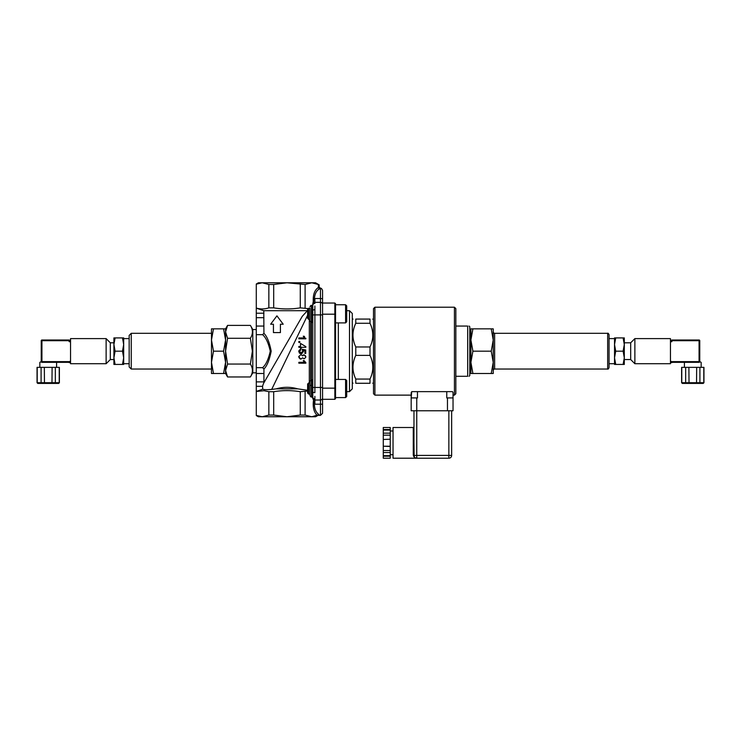 <?xml version="1.0" encoding="UTF-8"?>
<svg xmlns="http://www.w3.org/2000/svg" width="741" height="741" viewBox="0 0 741 741"><rect width="100%" height="100%" fill="white"/><g stroke="black" fill="none" stroke-linecap="round" stroke-linejoin="round"><path stroke-width="1.11" d="M383.273 456.187L390.248 456.187L390.248 458.207L383.273 458.207L383.273 455.641L390.248 455.641L390.248 446.23L383.273 446.23L390.248 446.499M383.273 446.499L383.273 455.641M383.273 439.478L390.248 439.209L383.273 439.478L383.273 446.23M383.273 439.209L383.273 433.17L390.248 433.17L390.248 439.209M383.273 430.067L383.273 429.521L390.248 429.521L390.248 430.067L383.273 430.067L383.273 433.17M383.273 429.521L383.273 427.501L390.248 427.501L390.248 429.521M383.273 435.18L390.248 435.18M383.273 452.547L390.248 452.547M383.273 450.528L390.248 450.528M390.248 439.478L390.248 446.23M390.248 430.067L390.248 433.17M390.248 456.187L390.248 455.641M413.969 410.764L413.969 442.859L413.969 426.807L413.274 427.501L413.274 454.872A0.695 0.546 180 0 1 413.969 455.419L413.969 442.859L414.136 456.373M413.274 454.872C413.71 457.123 414.867 458.234 416.757 458.207L415.08 457.799M414.543 457.114L414.21 456.549M413.274 427.501L393.036 427.501L393.036 458.207L416.748 458.207A2.788 2.788 0 0 1 413.969 455.419L416.757 455.419L416.757 458.207L448.861 458.207L448.861 455.419L416.757 455.419L416.757 410.764L453.038 410.764L453.038 392.619L453.038 397.917L447.462 397.917L447.462 410.764M448.861 410.764L448.861 455.419L451.649 455.419L451.649 410.764L451.649 455.419A2.788 2.788 0 0 1 448.861 458.207M411.181 397.917L411.181 410.764L411.181 397.917L417.461 397.917L417.461 391.637L411.7 391.637L411.181 397.917L411.181 392.619M417.461 391.637L446.767 391.637L446.767 397.917L447.462 397.917M453.038 392.619L452.519 391.637L446.767 391.637M411.181 410.764L416.757 410.764L416.757 397.917M455.835 393.73L455.835 308.608L455.835 393.73L454.437 395.129L453.038 395.129M373.501 393.73L373.501 308.608L374.9 307.219L374.9 395.129L373.501 393.73M411.181 395.129L374.9 395.129M346.705 310.701L349.502 310.701L349.502 391.637L346.705 391.637L346.705 396.472L346.705 380.568L345.593 379.448L335.543 379.448M335.543 314.193L335.543 303.727L334.849 303.032L334.849 399.316L335.543 398.621L335.543 314.193L322.567 314.193L322.567 298.716L322.567 303.032L334.849 303.032M310.007 394.101L308.701 394.101L308.701 382.94L310.007 382.94M308.701 394.101L307.635 393.036L307.635 384.014L308.701 382.94M310.007 319.408L308.701 319.408L308.701 308.237L310.007 308.237L310.007 313.823M346.705 321.779L346.705 305.866L345.593 304.755L345.593 322.891L346.705 321.779M308.701 308.237L307.635 309.312L307.635 318.334L308.701 319.408M256.284 284.007L258.377 282.793L286.98 282.793L273.688 284.488L268.853 284.488L262.203 282.793L256.284 284.155L256.284 415.395L262.203 416.757L268.853 415.062L273.688 415.062L286.98 416.757L258.377 416.757L256.284 415.553M322.567 314.888L320.473 314.888L320.473 415.368L322.567 413.274L322.567 314.193M300.522 343.426L300.522 346.445L298.845 346.445L298.845 347.307L300.522 347.307L300.522 348.242L301.309 348.242L301.309 347.307L305.829 347.307L305.829 346.603L300.522 343.426M305.338 355.587L305.848 356.81L304.051 354.809L302.634 355.865L300.865 354.531L298.734 356.829L300.846 359.126L302.634 357.81L304.032 358.839L305.7 357.468M310.007 308.237L310.007 320.371M310.007 381.976L310.007 395.499C310.599 396.787 311.063 397.25 311.405 396.898L311.405 380.152C311.063 379.79 310.599 380.263 310.007 381.541M322.567 304.421A2.093 2.093 0 0 0 320.473 302.328L320.473 298.521L322.567 298.716L322.567 290.472C321.733 288.582 321.048 287.879 320.52 288.379L319.149 286.98L319.149 284.85L315.592 282.793L311.757 282.793L305.107 284.488L286.98 282.793L311.757 282.793L318.398 284.488L318.398 287.471C314.647 289.944 312.934 294.64 313.258 301.578L312.795 303.773L314.379 299.151C314.684 293.982 316.426 290.537 319.612 288.814A1.399 1.176 63.4 0 1 318.398 287.471L319.093 287.017A1.399 1.38 61.1 0 0 320.473 288.416L320.473 298.521L314.888 298.521L314.379 299.151M307.635 390.285L297.697 388.849L276.263 388.849L271.688 389.414C267.371 389.822 264.389 389.757 262.749 389.21L262.546 386.339L263.472 383.523L302.365 316.148M256.284 381.874L263.926 381.874L263.926 382.736L302.272 316.314L263.472 383.523M307.635 391.053L300.272 391.702C291.408 390.266 282.553 390.266 273.688 391.702L268.853 391.702L264.028 390.711L256.284 391.489M256.284 391.424L262.749 389.21M302.272 316.314L307.635 310.442M271.688 389.414L307.635 315.175M297.697 388.849C290.555 386.793 283.405 386.793 276.263 388.849M299.095 357.903L298.836 356.273M302.291 355.272L302.763 355.606M303.291 355.096L304.051 354.809M300.846 359.126L299.827 358.709M304.912 350.641L303.041 350.261L303.477 351.577L303.041 350.261L304.912 350.641L304.912 353.42L305.737 353.42L305.737 349.956L302.152 349.28L302.68 351.058M302.069 353.503L299.271 352.911M300.457 349.168L298.845 350.78M299.596 350.864L300.753 350.021L299.429 351.364L300.003 352.345M301.142 352.836L302.726 351.354L301.142 352.836L299.429 351.364M304.866 337.34L304.106 336.229L303.273 336.229L304.301 337.942L298.845 337.942L298.845 338.804L305.848 338.804L305.848 338.248M303.384 360.867L304.301 362.33L298.845 362.33L298.845 363.183L305.848 363.183L304.106 360.617L305.848 362.627M322.567 397.917A2.093 2.093 0 0 1 320.473 400.01A2.093 2.093 0 0 0 322.567 397.917A2.093 2.093 0 0 1 320.473 400.01L314.888 400.01A2.093 2.093 0 0 1 312.795 397.917L314.388 403.586C314.388 408.81 315.944 412.487 319.038 414.627L318.463 415.034M320.473 415.368L318.009 415.368L315.592 416.757L286.98 416.757L300.272 415.062L305.107 415.062L311.757 416.757L319.038 414.627M322.567 404.197L314.888 404.197L314.388 403.586M319.612 288.814L320.473 288.416M312.795 304.421L312.795 305.357L312.795 304.421A2.093 2.093 0 0 1 314.888 302.328L314.888 298.521M256.284 308.071C260.406 309.284 264.602 309.219 268.853 307.858L273.688 307.858C282.553 309.293 291.408 309.293 300.272 307.858L308.321 308.627M312.795 398.602L312.795 396.991A2.093 1.908 180 0 0 314.888 398.899L314.888 396.333M256.284 308.136L263.787 310.701L263.926 333.311C267.038 336.377 269.465 342.333 271.187 351.169C269.465 360.015 267.038 365.971 263.926 369.027L262.601 367.666C265.899 364.813 268.455 359.311 270.261 351.169C268.455 343.037 265.899 337.535 262.601 334.682L263.926 333.311M306.922 310.701L263.787 310.701M312.795 322.807L312.1 322.196L312.1 305.449L312.795 304.755L312.795 310.572A2.093 0.861 0 0 1 314.888 309.71L314.888 306.005M312.795 305.357A2.093 1.908 0 0 1 314.888 303.449L314.888 302.328L320.473 302.328L320.473 314.888L312.795 314.888L312.795 391.776A2.093 0.861 0 0 0 314.888 392.637L314.888 309.71M320.473 400.01L314.888 400.01L314.888 398.899A2.093 1.908 0 0 1 312.795 396.991L312.795 397.917A2.093 2.093 0 0 0 314.888 400.01A2.093 2.093 0 0 1 312.795 397.917M312.739 387.663L312.795 397.593L312.795 388.395L312.795 397.593L311.405 396.898M312.795 310.572L312.795 313.943M256.284 373.501L263.926 373.501L263.926 381.874M263.926 369.027L263.926 373.501M256.284 367.666L262.601 367.666M256.284 334.682L262.601 334.682M256.284 326.059L263.926 326.059M256.284 317.685L263.926 317.685M311.405 380.661L312.1 380.541L311.405 380.661M310.701 321.381L311.405 321.677M310.701 385.366L311.405 385.626M309.312 319.408L309.312 382.94M273.438 332.589L280.413 332.589L280.413 324.215L283.201 324.215L276.921 315.842L270.641 324.215L273.438 324.215L273.438 332.589M300.753 350.021L300.679 349.122M298.734 351.364L299.577 353.198L301.216 353.753L303.477 351.577M299.818 342.453L299.818 341.471L298.845 341.471L298.845 342.453L299.818 342.453M304.106 360.617L303.273 360.617M469.785 370.713L470.905 370.713L470.905 362.34L472.897 373.501L470.905 373.501L470.905 328.847L472.897 328.847L470.905 340.008L470.905 331.635L469.785 331.635M609.056 351.169L609.056 367.638C608.444 368.935 607.981 369.398 607.666 369.037L607.666 333.311C607.981 332.941 608.444 333.413 609.056 334.71L609.056 351.169M491.237 328.847L493.228 328.847L493.228 340.008L491.237 328.847L472.897 328.847M493.228 373.501L491.237 373.501L493.228 362.34L493.228 373.501M493.228 362.34L491.237 351.169L493.228 340.008L493.228 362.34M470.905 340.008L472.897 351.169L470.905 362.34M472.897 373.501L491.237 373.501M472.897 351.169L491.237 351.169M670.457 341.684L671.855 341.684L671.855 340.008L699.069 340.008L699.069 340.703L699.763 340.703A0.695 0.695 0 0 0 699.069 340.008A0.695 0.695 0 0 1 699.763 340.703L699.763 361.636L699.069 362.34A0.695 0.695 0 0 0 699.763 361.636L699.069 362.34L699.763 361.636L671.855 361.636L671.855 362.618L670.457 362.618L670.457 340.286L671.855 340.286M670.457 362.618L670.457 363.729L634.87 363.729L634.87 338.609L670.457 338.609L670.457 340.286M681.618 382.708L681.618 367.36L703.95 367.36L703.95 382.708L681.618 382.708L682.322 383.412L703.126 383.412L699.365 383.412L699.912 382.708L699.912 367.36M696.67 367.36L696.54 383.412L682.322 383.412M703.126 383.412L703.793 382.708L703.793 367.36M682.452 383.412L681.776 382.708L681.776 367.36M686.203 383.412L685.666 382.708L685.666 367.36M689.028 383.412L688.898 367.36M671.855 361.636L670.457 361.219M699.763 361.636L701.162 362.34L701.162 367.36M699.606 362.08A0.695 0.695 0 0 1 699.069 362.34L671.855 362.34M624.302 342.796L630.684 342.796L630.684 359.542L634.87 363.729M624.302 337.915L624.302 364.433L623.116 364.433L624.302 357.801L623.116 351.169L624.302 344.546L623.116 337.915L624.302 337.915M614.53 337.915L615.715 337.915L614.53 344.546L614.53 337.915M614.53 344.546L615.715 351.169L614.53 357.801L614.53 344.546L614.53 357.801L615.715 364.433L614.53 364.433L614.53 357.801M615.715 364.433L623.116 364.433M615.715 351.169L623.116 351.169M615.715 337.915L623.116 337.915M469.09 376.289L469.785 375.594L469.785 326.753L469.09 326.059M455.835 326.059L467.691 326.059C469.562 326.059 469.562 326.059 467.691 326.059C469.562 326.059 469.562 326.059 467.691 326.059L467.691 376.289C469.562 376.289 469.562 376.289 467.691 376.289C469.562 376.289 469.562 376.289 467.691 376.289L455.835 376.289M370.009 355.384C373.751 363.275 373.751 371.167 370.009 379.059L355.782 379.059C352.031 371.167 352.031 363.275 355.782 355.384L370.009 355.384L370.009 346.964L355.782 346.964C352.031 339.072 352.031 331.181 355.782 323.28L370.009 323.28C373.751 331.181 373.751 339.072 370.009 346.964M355.782 379.059L355.782 383.273C352.031 383.273 352.031 383.273 355.782 383.273C352.031 383.273 352.031 383.273 355.782 383.273L370.009 383.273C373.751 383.273 373.751 383.273 370.009 383.273C373.751 383.273 373.751 383.273 370.009 383.273L370.009 379.059M370.009 323.28L370.009 319.075C373.751 319.075 373.751 319.075 370.009 319.075C373.751 319.075 373.751 319.075 370.009 319.075L355.782 319.075C352.031 319.075 352.031 319.075 355.782 319.075C352.031 319.075 352.031 319.075 355.782 319.075L355.782 323.28M355.782 355.384L355.782 346.964M352.29 382.569L352.985 383.273M373.501 382.569L372.806 383.273M322.567 399.316L334.849 399.316M349.502 310.701L352.29 313.499L352.29 388.849L349.502 391.637M131.24 333.311L129.156 335.404L129.156 366.943L131.24 369.037L131.24 333.311L211.481 333.311L211.481 340.008L211.481 328.847L213.482 328.847L211.481 340.008L213.482 351.169L211.481 362.34L211.481 340.008M256.284 372.806L252.792 372.806L250.393 376.956L227.57 376.956L225.579 370.509L225.579 351.169L227.57 364.063L225.579 370.509L225.579 373.501L223.587 373.501L225.579 362.34L223.587 351.169L225.579 340.008L223.587 328.847L225.579 328.847L227.57 325.392L225.579 331.838L225.579 328.847M225.579 351.169L225.579 331.838L227.57 338.285L225.579 351.169M211.481 362.34L213.482 373.501L211.481 373.501L211.481 362.34L211.481 369.037L131.24 369.037M223.587 328.847L213.482 328.847M223.587 351.169L213.482 351.169M223.587 373.501L213.482 373.501M69.145 340.286L70.543 340.286L70.543 362.618L69.145 362.618L69.145 361.636L41.237 361.636L41.237 340.703L41.237 361.636L41.931 362.34L41.237 361.636A0.695 0.695 0 0 0 41.931 362.34A0.695 0.695 0 0 1 41.237 361.636L39.838 362.34L39.838 367.36M113.91 359.542L110.316 359.542L106.13 363.729L70.543 363.729L70.543 362.618M70.543 340.286L70.543 338.609L106.13 338.609L106.13 363.729M70.543 361.219L69.145 361.636M69.145 362.34L41.931 362.34L41.931 340.703L69.145 340.703L69.145 340.008L41.931 340.008A0.695 0.695 0 0 0 41.237 340.703L41.931 340.703L41.931 340.008M69.145 340.703L69.145 341.684L70.543 341.684M37.05 382.708L37.05 367.36L59.382 367.36L59.382 382.708L37.05 382.708L37.745 383.412L44.46 383.412L37.745 383.412M51.972 383.412L44.46 383.412L54.797 383.412L51.972 383.412L52.102 367.36M55.334 367.36L55.334 382.708L54.797 383.412L58.678 383.412L59.224 382.708L59.224 367.36M37.874 383.412L37.207 382.708L37.207 367.36M41.635 383.412L41.088 382.708L41.088 367.36M44.46 383.412L44.33 367.36M110.316 359.542L110.316 342.796L106.13 338.609M113.91 364.433L113.91 337.915L115.096 337.915L113.91 344.546L115.096 351.169L113.91 357.801L115.096 364.433L113.91 364.433M123.682 364.433L122.497 364.433L123.682 357.801L123.682 364.433M123.682 357.801L122.497 351.169L123.682 344.546L123.682 357.801L123.682 344.546L122.497 337.915L123.682 337.915L123.682 344.546M122.497 337.915L115.096 337.915M122.497 351.169L115.096 351.169M122.497 364.433L115.096 364.433M250.393 376.956C253.079 372.658 253.079 368.36 250.393 364.063L252.385 351.169L250.393 338.285C253.079 333.987 253.079 329.689 250.393 325.392L227.57 325.392M252.792 372.806L252.792 329.541L250.393 325.392M250.393 364.063L227.57 364.063M250.393 338.285L227.57 338.285M454.437 395.129L454.437 307.219L374.9 307.219M345.593 379.448L345.593 397.593L346.705 396.472L345.593 397.593L335.543 397.593M256.284 386.339L262.555 386.339M268.853 391.702L268.853 415.062M313.369 401.252C312.748 407.624 314.064 412.394 317.315 415.553M305.107 307.858L305.107 284.488M273.688 307.858L273.688 284.488M268.853 284.488L268.853 307.858M300.272 391.702L300.272 415.062M305.107 415.062L305.107 391.702M273.688 415.062L273.688 391.702M300.272 284.488L300.272 307.858M312.795 387.46L322.567 387.46M314.888 404.197L314.888 400.01M312.795 379.448L312.1 380.152L312.1 396.898M312.1 322.196L311.405 322.196L311.405 380.152L312.1 380.152M310.701 380.337L310.701 322.011M310.007 320.797C310.599 322.085 311.063 322.548 311.405 322.196L311.405 305.449C311.063 305.097 310.599 305.561 310.007 306.848M256.284 313.211L263.926 313.211M493.228 331.912C493.877 333.237 494.34 333.7 494.627 333.311L494.627 369.037C494.34 368.647 493.877 369.111 493.228 370.426M671.855 340.703L699.069 340.703L699.069 362.34M322.567 388.154L335.543 388.154M338.331 322.891L338.331 379.448M393.036 430.993L390.248 430.993M393.036 454.715L390.248 454.715M454.437 307.219L455.835 308.608M346.705 305.866L345.593 304.755L335.543 304.755M345.593 322.891L335.543 322.891M312.1 305.449L311.405 305.449M494.627 369.037L607.666 369.037M494.627 333.311L607.666 333.311M703.95 382.708L703.255 383.412M684.415 362.34L684.415 367.36M624.302 359.542L630.684 359.542M630.684 342.796L634.87 338.609M609.056 363.729L614.53 363.729M609.056 338.609L614.53 338.609M352.29 319.779L352.985 319.075M373.501 319.779L372.806 319.075M59.382 382.708L58.678 383.412M56.585 362.34L56.585 367.36M113.91 342.796L110.316 342.796M129.156 338.609L123.682 338.609M129.156 363.729L123.682 363.729M256.284 329.541L252.792 329.541M225.579 373.501L227.57 376.956"/></g></svg>
